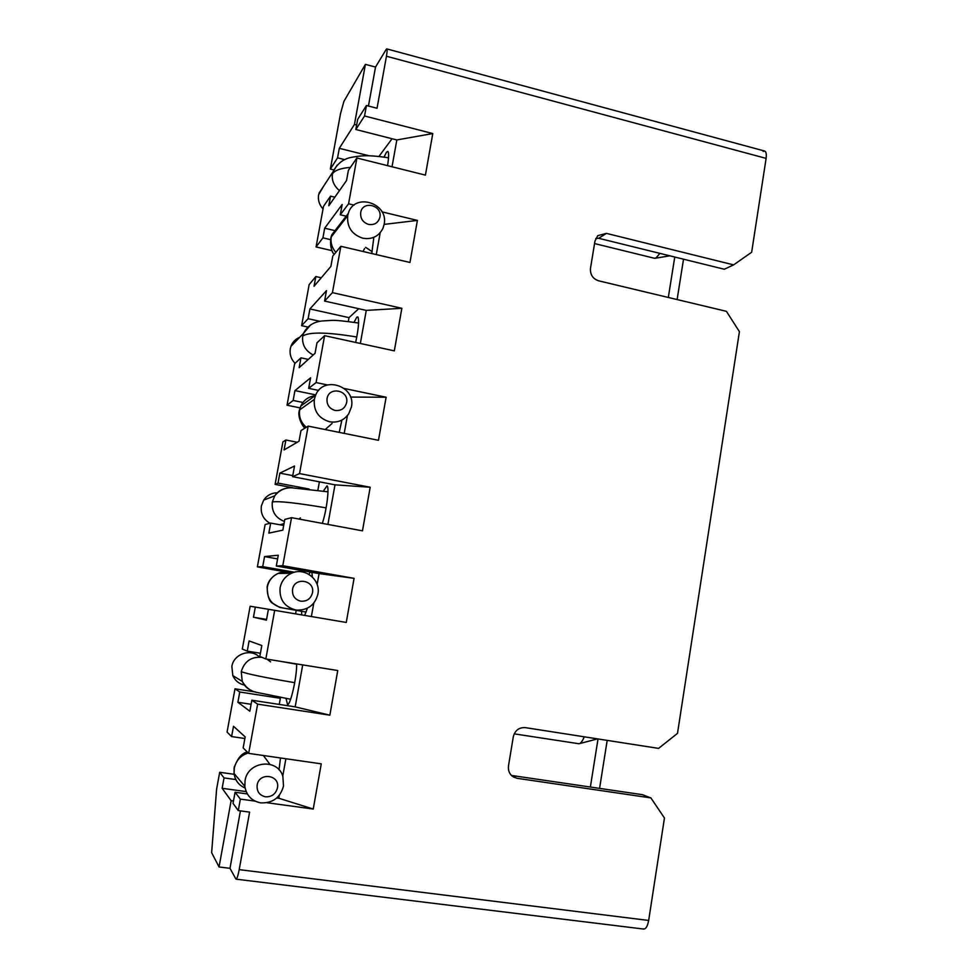 <?xml version="1.0" encoding="UTF-8"?>
<svg xmlns="http://www.w3.org/2000/svg" width="978" height="978" viewBox="0 0 978 978"><rect width="100%" height="100%" fill="white"/><g stroke="black" fill="none" stroke-linecap="round" stroke-linejoin="round"><path stroke-width="1.47" d="M763.109 151.394C765.75 150.306 766.752 152.641 766.116 158.387L751.654 252.251L733.622 264.879L724.307 269.243L598.707 238.29L606.421 233.375L597.754 235.661L594.966 241.114L590.492 268.265C590.064 274.598 592.778 278.791 598.634 280.82L726.409 311.334L739.417 331.664L677.497 733.366L658.585 748.39L525.32 727.632C519 727.314 514.99 730.395 513.279 736.874L508.499 765.872C507.937 770.701 509.562 774.417 513.389 776.984L517.007 778.292L650.896 797.914L664.453 818.011L648.671 920.457C647.412 926.851 645.553 929.65 643.084 928.831M595.761 238.51L598.707 238.29M733.622 264.879L606.421 233.375M683.524 259.182L677.118 299.561M607.191 740.383L599.575 788.39M674.759 257.031L668.316 297.459M598.023 738.952L590.37 787.033M511.408 775.432L642.448 794.686L650.896 797.914M344.317 388.486L386.114 397.239L378.486 440.308L308.168 426.115L299.537 473.584L370.185 487.252L362.471 530.834L291.53 517.668L282.789 565.712L354.073 578.34L346.261 622.448L274.684 610.333L265.833 658.976L337.752 670.529L329.855 715.175L257.63 704.148L248.669 753.378L321.249 763.842L313.241 809.038L266.945 802.73M255.038 801.116L240.356 799.112L238.277 810.591L249.61 812.119L239.207 869.638L648.671 920.457M766.116 158.387L386.457 56.235L377.043 108.252L366.444 105.514L364.549 115.979L432.777 133.558L425.418 175.123L356.909 157.996L348.584 203.779L354.073 205.111M381.982 211.859L417.398 220.417L409.965 262.471L340.857 246.297L332.434 292.642L401.848 308.302L394.317 350.87L324.61 335.674L316.09 382.569L327.471 384.953M239.207 869.638C237.85 876.52 236.749 879.625 235.881 878.977L229.989 868.317L219.048 866.96L211.639 852.657L216.615 789.075L219.695 772.278L234.182 774.307M300.075 407.887L287.031 405.222L294.635 363.743L300.955 357.826L308.302 359.403M307.715 327.007L301.615 325.662L309.146 284.635L315.833 276.554L321.249 277.776M332.019 250.661L316.065 246.945L323.51 206.346L330.552 196.138L334.831 197.177M333.694 169.879L330.356 169.047L340.552 113.472L343.938 101.333L365.405 64.365L375.528 67.066L386.127 49.523C387.349 47.934 387.459 50.171 386.457 56.235M244.867 738.512L231.603 736.568L227.067 732.094L235.001 688.793L255.674 691.996M260.405 653.255L247.251 651.14L242.299 649.05L250.16 606.226L274.684 610.333M285.735 571.898L257.373 566.898L265.136 524.526L270.698 523.083L283.681 525.479M270.698 523.083L268.852 533.12L282.838 530.149L284.794 519.416L291.53 517.668M257.373 566.898L262.715 566.653L264.561 556.58L278.265 555.235L276.297 566.017L282.789 565.712M276.297 566.017L319.085 573.585L354.073 578.34M319.085 573.585L317.129 584.441M313.791 603.084L311.371 616.543M247.251 651.14L249.109 640.945L261.811 645.529L259.818 656.434L265.833 658.976M268.412 609.282L266.432 620.138L253.461 617.228L255.319 607.093M302.703 664.893L295.185 706.862L329.855 715.175M295.185 706.862L251.847 700.224L257.63 704.148M251.847 700.224L249.842 711.214L237.886 702.277L239.757 692.021L235.001 688.793M231.603 736.568L233.497 726.263L245.16 736.899L243.155 747.938L248.669 753.378M285.882 758.745L282.752 776.153M279.329 795.261L278.791 798.244L313.241 809.038M278.791 798.244L276.75 797.962M247.324 793.928L235.075 792.253L240.356 799.112M235.075 792.253L233.045 803.366L238.277 810.591M240.429 810.884L229.989 868.317M375.528 67.066L368.449 106.027M364.549 115.979L355.833 129.499L357.691 119.328L366.444 105.514M355.833 129.499L396.836 139.952L432.777 133.558M396.836 139.952L392.019 166.773M330.552 196.138L328.804 205.747L346.53 180.551L348.4 170.306L356.909 157.996M316.065 246.945L322.923 237.85L324.684 228.204L342.166 204.5L340.295 214.781L348.584 203.779M384.134 224.39L417.398 220.417M340.295 214.781L346.175 216.187M380.197 232.74L376.273 254.586M315.833 276.554L314.06 286.261L330.882 266.432L332.777 256.065L340.857 246.297M301.615 325.662L308.119 318.706L309.904 308.95L326.469 290.649L324.574 301.065L332.434 292.642M324.574 301.065L366.273 310.393L401.848 308.302M366.273 310.393L360.344 343.461M300.955 357.826L299.158 367.642L315.05 353.315L316.97 342.826L324.61 335.674M287.031 405.222L293.143 400.454L294.953 390.589L310.588 377.814L308.669 388.352L316.09 382.569M350.527 397.068L386.114 397.239M308.669 388.352L318.669 390.43M347.398 415.638L344.219 433.388M297.239 442.264L285.906 440.002L284.085 449.929L299.036 441.212L300.967 430.613L308.168 426.115M285.906 440.002L282.899 441.885L275.111 484.379L278.021 483.095L279.842 473.132L294.525 466.005L292.581 476.665L299.537 473.584M292.581 476.665L334.989 484.831L370.185 487.252M334.989 484.831L327.899 524.416M233.473 801.031L231.126 800.713L219.048 866.96M231.126 800.713L222.14 788.292L224.035 777.913L219.695 772.278M224.035 777.913L235.832 779.564M239.757 692.021L280.344 698.292L280.503 697.448M295.576 613.866L296.2 610.394M294.439 572.24L262.715 566.653M302.948 402.459L293.143 400.454M319.94 321.31L308.119 318.706M330.417 239.61L322.923 237.85M344.806 159.658L337.569 157.849L330.356 169.047M337.569 157.849L339.317 148.314L354.452 124.426L365.405 64.365M354.452 124.426L356.652 124.988M292.703 487.741L275.111 484.379M303.119 572.057L303.339 570.797M277.593 558.89L264.561 556.58M301.762 614.917L301.579 611.323M308.877 574.306L310.283 572.02M311.872 572.423L312.41 577.008M307.398 608.194L304.671 615.406M266.566 619.429L253.461 617.228M280.344 698.292L279.243 704.417M296.652 663.928C297.019 676.373 290.625 704.869 287.556 704.6L286.028 698.451M251.101 704.294L237.886 702.277M280.49 757.962L279.036 769.845M392.056 138.729L378.951 156.431M384.073 157.067L386.481 152.189L387.875 151.443C388.951 152.629 388.841 157.372 387.557 165.661M333.963 230.392L324.684 228.204M373.694 238.473L371.774 253.534M348.302 321.53L349.012 317.642L309.904 308.95M349.012 317.642L358.718 308.706M354.06 322.312L356.811 317.141L357.765 316.921C359.342 319.696 358.645 328.205 355.662 342.434M315.747 394.904L294.953 390.589M341.884 420.063L339.207 432.386M278.021 483.095L309.109 489.037M317.874 490.222L319.39 481.824M292.764 475.626L279.842 473.132M323.412 491.066L326.994 485.87C329.623 486.616 326.676 510.504 322.324 523.377M246.163 791.593L222.14 788.292M369.146 155.795L339.317 148.314M659.918 253.375L656.03 257.96L654.392 258.253L594.563 243.571M323.596 186.211L318.608 194.769C317.789 200.087 319.268 204.818 323.033 208.962M299.671 337.3C295.478 339.048 292.569 342.043 290.955 346.298L290.295 348.73C289.451 354.317 291.041 359.195 295.075 363.327M277.397 492.778C271.566 492.888 266.994 495.333 263.681 500.125L261.383 505.919C260.441 513.584 263.327 519.367 270.001 523.267M280.001 524.795L284.036 523.56M360.699 212.568C360.246 218.51 362.875 222.458 368.596 224.427C374.525 225.246 378.29 222.825 379.904 217.189C382.569 205.087 362.483 200.197 360.699 212.568M362.704 238.192C372.08 239.744 378.853 236.407 383.009 228.192L384.122 224.427C388.999 202.911 354.06 192.104 348.254 213.51L347.703 215.698C346.823 226.982 351.823 234.476 362.704 238.192M327.055 398.633C326.579 404.696 329.256 408.633 335.075 410.442C341.114 411.066 344.953 408.486 346.603 402.679C349.342 390.259 328.877 385.955 327.055 398.633M329.586 421.775C337.63 423.009 343.999 420.381 348.694 413.89L351.408 407.031C356.2 386.102 323.315 375.149 315.576 395.271L314.341 399.366C313.425 410.882 318.51 418.352 329.586 421.775M584.208 736.801C582.558 741.08 580.822 743.39 579 743.757L514.208 733.855M259.488 657.045C250.881 648.084 233.656 653.866 231.859 666.446L232.825 675.627C235.136 680.725 239.023 683.891 244.5 685.101M292.544 589.416C292.055 595.614 294.769 599.538 300.711 601.177C306.86 601.604 310.772 598.842 312.459 592.864C315.271 580.101 294.415 576.433 292.544 589.416M295.637 609.942L296.75 610.101C307.899 610.296 314.953 604.991 317.887 594.172C321.077 579.771 304.745 566.788 291.444 573.279C285.319 576.189 281.542 580.969 280.124 587.631C279.182 599.404 284.353 606.837 295.637 609.942M257.153 785.102C256.639 791.446 259.414 795.346 265.466 796.813C271.725 797.033 275.723 794.075 277.446 787.926C280.319 774.808 259.084 771.801 257.153 785.102M260.82 802.877C272.703 803.28 280.258 797.669 283.51 786.043L282.862 776.459C277.776 757.84 247.703 761.043 245.05 780.676L244.83 786.3C246.383 795.554 251.713 801.08 260.82 802.877M512.093 776.067L517.007 778.292M350.405 167.409C341.102 168.118 335.136 170.196 332.508 173.619C331.456 180.05 333.767 185.722 339.439 190.624M337.19 165.086L332.875 172.042C337.19 163.583 343.547 158.656 351.946 157.262C360.479 155.869 366.078 154.487 388.523 157.764M332.838 172.165L332.508 173.619M356.799 337.007C327.508 332.153 309.488 331.811 302.752 335.992C301.737 344.378 305.222 350.711 313.192 354.99M310.564 324.94L303.449 333.425C308.327 323.914 316.322 321.676 321.811 320.992L331.554 320.393C335.295 320.112 344.305 320.992 358.596 323.033M303.376 333.608L302.752 335.98M326.114 507.863C296.493 502.9 278.571 500.932 272.336 501.959C271.407 511.335 275.429 517.839 284.415 521.47M298.962 519.049L300.393 517.912M286.261 488.303C281.395 489.196 277.556 491.702 274.757 495.834C280.869 488.083 288.082 487.814 291.199 487.753L327.972 491.812M274.622 496.066L272.336 501.959M347.703 215.698L331.261 236.896C330.368 242.654 331.897 247.813 335.833 252.373M362.972 251.48L364.586 248.534M338.645 225.93L331.774 234.83L330.478 240.026M372.129 251.652L365.65 247.361M314.341 399.366L299.684 409.868C298.693 416.836 300.894 422.643 306.285 427.288M325.161 429.55L332.08 423.486M314.928 395.748C308.4 396.652 303.706 400.075 300.857 406.017L299.158 411.555M341.677 421.212L340.332 420.784M294.72 682.681C264.769 677.583 246.945 673.903 241.248 671.654L242.202 681.189M232.825 675.627L242.275 681.373C244.207 685.664 247.226 688.683 251.334 690.395M270.551 661.837L266.945 659.148M261.97 657.35C251.346 656.47 244.439 661.238 241.248 671.641M291.835 573.108C287.214 571.396 282.618 571.507 278.033 573.426C272.263 576.164 268.705 580.663 267.361 586.922C266.542 598.499 271.762 605.529 283.021 608.035L295.234 609.869M248.241 752.962C240.71 755.383 236.053 760.456 234.28 768.182L234.072 773.464C235.062 780.42 238.73 785.261 245.099 788.011M269.867 764.295L263.375 755.505M234.28 768.182L234.317 766.74M643.817 929.076L236.199 879.173M386.811 48.9L764.674 151.052M288.302 704.038L287.556 704.6M327.496 486.616L326.994 485.87M358.229 317.667L357.765 316.921M388.303 152.165L387.875 151.443M669.832 255.82L655.37 258.229M318.962 193.277L332.875 172.042M290.955 346.298L303.449 333.425M263.681 500.125L274.757 495.834M334.073 254.5C330.992 250.429 329.953 244.696 330.967 237.312L331.774 234.83L348.254 213.51M305.05 428.071C303.204 427.484 296.994 417.093 299.427 410.075L300.857 406.017L315.576 395.271M597.546 738.879L579.465 743.635M242.275 681.373C246.028 687.876 251.15 691.605 257.642 692.558L290.625 699.246M279.757 661.214L296.652 664.209M306.114 612.094L279.671 607.387L272.3 603.096C269.146 601.152 267.434 595.749 267.153 586.91C268.058 581.238 271.688 576.751 278.033 573.426L291.444 573.279M247.361 752.082C241.908 753.011 237.483 758.292 234.097 767.95L234.072 773.464L244.83 786.3"/></g></svg>
